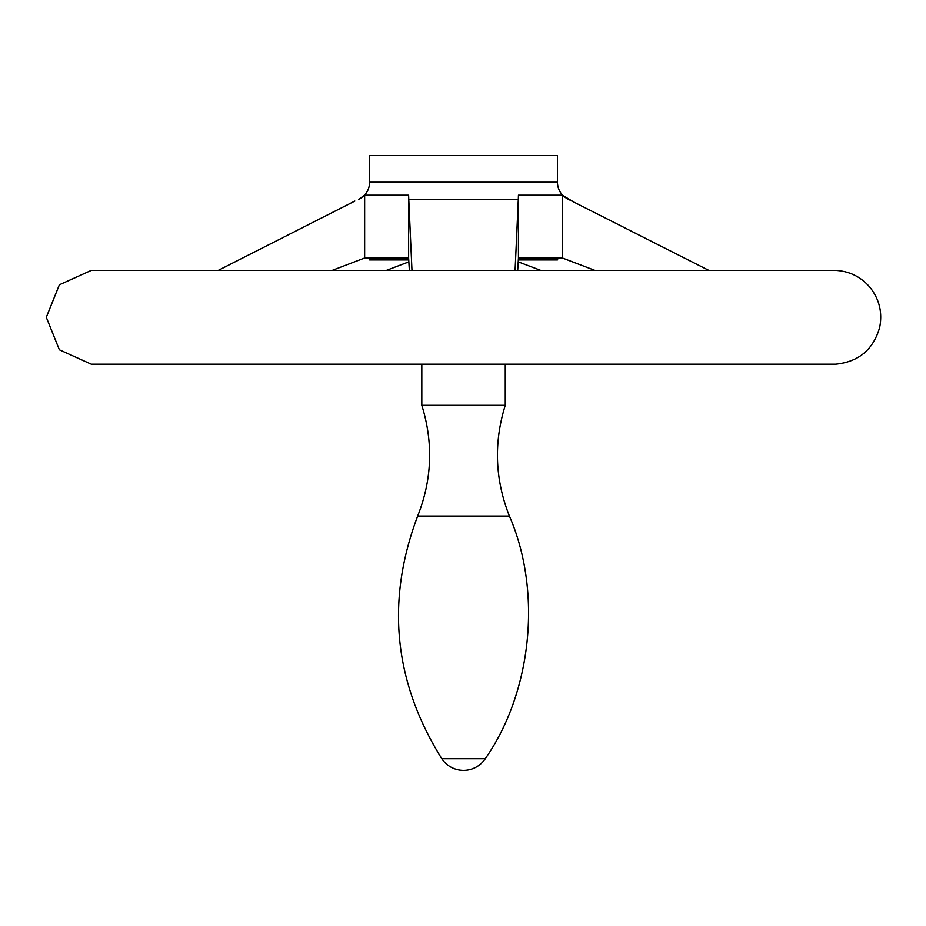 <?xml version="1.0" encoding="UTF-8"?>
<svg xmlns="http://www.w3.org/2000/svg" width="926" height="926" viewBox="0 0 926 926"><rect width="100%" height="100%" fill="white"/><g stroke="black" fill="none" stroke-linecap="round" stroke-linejoin="round"><path stroke-width="1.39" d="M517.703 270.392L518.444 257.995L562.429 257.995L594.909 270.392M540.749 270.392L518.213 261.85M408.864 261.85L386.327 270.392M332.156 270.392L364.647 257.995L364.647 195.201L408.621 195.201L408.76 199.264L518.317 199.264L518.444 195.201L562.429 195.201L572.21 201.069M409.361 270.392L408.621 257.995L364.647 257.995M369.659 182.225L557.417 182.225L557.417 155.614L369.659 155.614L369.659 182.225C369.335 190.015 365.701 195.699 358.756 199.264L364.647 195.201M411.977 270.392L408.76 199.264M408.621 257.995L408.621 195.201M518.444 257.995L518.444 195.201M518.317 199.264L515.087 270.392M708.853 270.392L568.275 199.264M562.429 257.995L562.429 195.201M835.784 270.392C849.929 271.249 861.504 277.129 870.544 288.044C879.48 299.746 882.524 312.814 879.7 327.272C873.415 349.507 858.784 361.823 835.784 364.196L91.28 364.196L59.368 349.785L46.3 317.294L59.368 284.803L91.28 270.392L835.784 270.392L91.361 270.392M354.855 201.069L218.223 270.392M485.27 758.718L441.806 758.718A26.078 26.078 0 0 0 485.27 758.718C532.137 691.56 542.138 591.158 509.416 516.083C494.993 479.656 493.616 442.732 505.26 405.333L421.816 405.333L421.816 364.196L91.361 364.196L835.715 364.196L505.26 364.196L505.26 405.333M368.93 257.995L369.659 259.928L408.748 259.928M518.328 259.928L557.417 259.928L558.135 257.995M509.416 516.083L417.661 516.083C385.679 600.939 393.735 681.825 441.806 758.718M369.659 259.801L408.736 259.801M518.34 259.801L557.417 259.801M355.376 261.41L354.183 261.85M571.712 261.41L572.881 261.85M557.417 182.225C557.741 190.015 561.364 195.699 568.309 199.264M417.661 516.083C432.072 479.656 433.461 442.732 421.816 405.333"/></g></svg>
